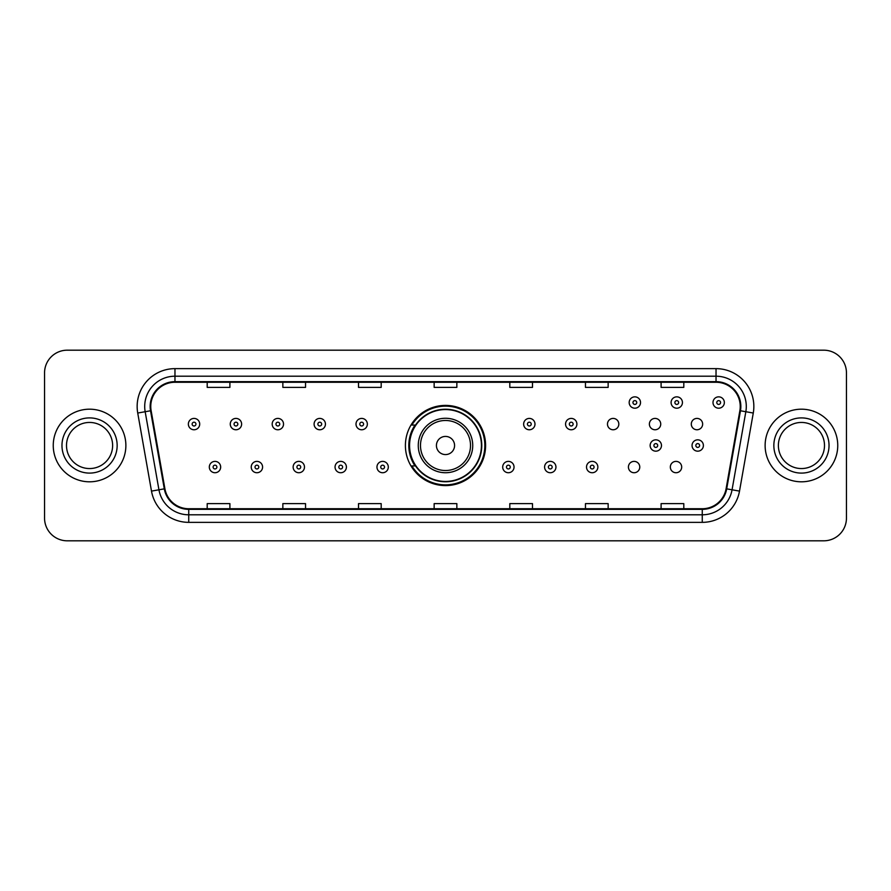 <?xml version="1.0" encoding="UTF-8"?>
<svg xmlns="http://www.w3.org/2000/svg" width="891" height="891" viewBox="0 0 891 891"><rect width="100%" height="100%" fill="white"/><g stroke="black" fill="none" stroke-linecap="round" stroke-linejoin="round"><path stroke-width="1.34" d="M405.405 445.5A40.095 40.095 0 0 0 445.5 485.595A40.095 40.095 0 0 0 485.595 445.5A40.095 40.095 0 0 0 445.5 405.405A40.095 40.095 0 0 0 405.405 445.5M628.422 467.062A5.669 5.669 0 0 0 634.102 472.731A5.669 5.669 0 0 0 639.771 467.062A5.669 5.669 0 0 0 634.102 461.382A5.669 5.669 0 0 0 628.422 467.062M670.333 467.062A5.669 5.669 0 0 0 676.013 472.731A5.669 5.669 0 0 0 681.682 467.062A5.669 5.669 0 0 0 676.013 461.382A5.669 5.669 0 0 0 670.333 467.062M691.293 424.094A5.669 5.669 0 0 0 696.962 429.763A5.669 5.669 0 0 0 702.643 424.094A5.669 5.669 0 0 0 696.962 418.414A5.669 5.669 0 0 0 691.293 424.094M649.383 424.094A5.669 5.669 0 0 0 655.052 429.763A5.669 5.669 0 0 0 660.732 424.094A5.669 5.669 0 0 0 655.052 418.414A5.669 5.669 0 0 0 649.383 424.094M607.473 424.094A5.669 5.669 0 0 0 613.142 429.763A5.669 5.669 0 0 0 618.822 424.094A5.669 5.669 0 0 0 613.142 418.414A5.669 5.669 0 0 0 607.473 424.094M415.017 465.926A36.687 36.687 0 0 1 415.017 425.074M44.55 372.872L44.55 518.128A22.698 22.698 0 0 0 67.248 540.815L823.752 540.815A22.698 22.698 0 0 0 846.45 518.128L846.45 372.872A22.698 22.698 0 0 0 823.752 350.185L67.248 350.185A22.698 22.698 0 0 0 44.55 372.872L44.55 518.128M53.248 445.5A36.308 36.308 0 0 0 89.568 481.808A36.308 36.308 0 0 0 125.876 445.5A36.308 36.308 0 0 0 89.568 409.192A36.308 36.308 0 0 0 53.248 445.5A36.308 36.308 0 0 0 89.568 481.808A36.308 36.308 0 0 0 125.876 445.5A36.308 36.308 0 0 0 89.568 409.192A36.308 36.308 0 0 0 53.248 445.5M765.124 445.5A36.308 36.308 0 0 0 801.432 481.808A36.308 36.308 0 0 0 837.752 445.5A36.308 36.308 0 0 0 801.432 409.192A36.308 36.308 0 0 0 765.124 445.5A36.308 36.308 0 0 0 801.432 481.808A36.308 36.308 0 0 0 837.752 445.5A36.308 36.308 0 0 0 801.432 409.192A36.308 36.308 0 0 0 765.124 445.5M150.768 406.463A24.213 24.213 0 0 1 174.97 382.261L716.03 382.261A24.213 24.213 0 0 1 739.864 410.673L726.098 488.736A24.213 24.213 0 0 1 702.264 508.739L188.736 508.739A24.213 24.213 0 0 1 164.902 488.736L151.136 410.673A24.213 24.213 0 0 1 150.768 406.463M150.156 406.463A24.814 24.814 0 0 0 150.534 410.773L164.3 488.847A24.814 24.814 0 0 0 188.736 509.351L702.264 509.351A24.814 24.814 0 0 0 726.7 488.847L740.466 410.773A24.814 24.814 0 0 0 716.03 381.649L174.97 381.649A24.814 24.814 0 0 0 150.156 406.463M137.726 413.034A37.823 37.823 0 0 1 174.97 368.64L716.03 368.64A37.823 37.823 0 0 1 753.274 413.034L739.508 491.108A37.823 37.823 0 0 1 702.264 522.36L188.736 522.36A37.823 37.823 0 0 1 151.492 491.108L137.726 413.034L145.166 411.72A30.261 30.261 0 0 1 174.97 376.202L716.03 376.202A30.261 30.261 0 0 1 745.834 411.72L732.057 489.794A30.261 30.261 0 0 1 702.264 514.798L188.736 514.798A30.261 30.261 0 0 1 158.943 489.794L145.166 411.72A30.261 30.261 0 0 1 144.71 406.463M823.752 350.185L67.248 350.185M67.248 540.815L823.752 540.815M846.45 518.128L846.45 372.872M726.7 488.847L732.057 489.794L745.834 411.72L753.274 413.034M434.151 382.261L434.151 387.385L456.849 387.385L456.849 382.261M358.505 382.261L358.505 387.385L381.192 387.385L381.192 382.261M282.848 382.261L282.848 387.385L305.546 387.385L305.546 382.261M207.202 382.261L207.202 387.385L229.9 387.385L229.9 382.261M509.808 382.261L509.808 387.385L532.495 387.385L532.495 382.261M585.454 382.261L585.454 387.385L608.152 387.385L608.152 382.261M661.1 382.261L661.1 387.385L683.798 387.385L683.798 382.261M456.849 508.739L456.849 503.615L434.151 503.615L434.151 508.739M381.192 508.739L381.192 503.615L358.505 503.615L358.505 508.739M305.546 508.739L305.546 503.615L282.848 503.615L282.848 508.739M229.9 508.739L229.9 503.615L207.202 503.615L207.202 508.739M532.495 508.739L532.495 503.615L509.808 503.615L509.808 508.739M608.152 508.739L608.152 503.615L585.454 503.615L585.454 508.739M683.798 508.739L683.798 503.615L661.1 503.615L661.1 508.739M112.622 445.5A23.055 23.055 0 0 0 89.568 422.445A23.055 23.055 0 0 0 66.502 445.5A23.055 23.055 0 0 0 89.568 468.555A23.055 23.055 0 0 0 112.622 445.5A23.055 23.055 0 0 1 89.568 468.555A23.055 23.055 0 0 1 66.502 445.5M454.577 445.5A9.077 9.077 0 0 0 445.5 436.423A9.077 9.077 0 0 0 436.423 445.5A9.077 9.077 0 0 0 445.5 454.577A9.077 9.077 0 0 0 454.577 445.5M472.731 445.5A27.231 27.231 0 0 0 445.5 418.269A27.231 27.231 0 0 0 418.269 445.5A27.231 27.231 0 0 0 445.5 472.731A27.231 27.231 0 0 0 472.731 445.5A27.231 27.231 0 0 1 445.5 472.731A27.231 27.231 0 0 1 418.269 445.5M481.43 445.5A35.93 35.93 0 0 0 445.5 409.57A35.93 35.93 0 0 0 409.57 445.5A35.93 35.93 0 0 0 445.5 481.43A35.93 35.93 0 0 0 481.43 445.5M484.838 445.5A39.338 39.338 0 0 1 411.876 465.926L415.529 465.926A36.275 36.275 0 0 0 481.775 445.589A36.275 36.275 0 0 0 415.529 425.074L411.876 425.074A39.338 39.338 0 0 1 484.838 445.5M824.498 445.5A23.055 23.055 0 0 0 801.432 422.445A23.055 23.055 0 0 0 778.378 445.5A23.055 23.055 0 0 0 801.432 468.555A23.055 23.055 0 0 0 824.498 445.5A23.055 23.055 0 0 1 801.432 468.555A23.055 23.055 0 0 1 778.378 445.5M199.707 424.094A5.669 5.669 0 0 1 194.038 429.763A5.669 5.669 0 0 1 188.357 424.094A5.669 5.669 0 0 1 194.038 418.414A5.669 5.669 0 0 1 199.707 424.094A5.669 5.669 0 0 0 194.038 418.414A5.669 5.669 0 0 0 188.357 424.094M241.617 424.094A5.669 5.669 0 0 1 235.948 429.763A5.669 5.669 0 0 1 230.268 424.094A5.669 5.669 0 0 1 235.948 418.414A5.669 5.669 0 0 1 241.617 424.094A5.669 5.669 0 0 0 235.948 418.414A5.669 5.669 0 0 0 230.268 424.094M283.527 424.094A5.669 5.669 0 0 1 277.858 429.763A5.669 5.669 0 0 1 272.178 424.094A5.669 5.669 0 0 1 277.858 418.414A5.669 5.669 0 0 1 283.527 424.094A5.669 5.669 0 0 0 277.858 418.414A5.669 5.669 0 0 0 272.178 424.094M325.438 424.094A5.669 5.669 0 0 1 319.769 429.763A5.669 5.669 0 0 1 314.1 424.094A5.669 5.669 0 0 1 319.769 418.414A5.669 5.669 0 0 1 325.438 424.094A5.669 5.669 0 0 0 319.769 418.414A5.669 5.669 0 0 0 314.1 424.094M367.348 424.094A5.669 5.669 0 0 1 361.679 429.763A5.669 5.669 0 0 1 356.01 424.094A5.669 5.669 0 0 1 361.679 418.414A5.669 5.669 0 0 1 367.348 424.094A5.669 5.669 0 0 0 361.679 418.414A5.669 5.669 0 0 0 356.01 424.094M534.99 424.094A5.669 5.669 0 0 1 529.321 429.763A5.669 5.669 0 0 1 523.652 424.094A5.669 5.669 0 0 1 529.321 418.414A5.669 5.669 0 0 1 534.99 424.094A5.669 5.669 0 0 0 529.321 418.414A5.669 5.669 0 0 0 523.652 424.094M576.9 424.094A5.669 5.669 0 0 1 571.231 429.763A5.669 5.669 0 0 1 565.562 424.094A5.669 5.669 0 0 1 571.231 418.414A5.669 5.669 0 0 1 576.9 424.094A5.669 5.669 0 0 0 571.231 418.414A5.669 5.669 0 0 0 565.562 424.094M640.529 402.532A5.669 5.669 0 0 1 634.86 408.201A5.669 5.669 0 0 1 629.18 402.532A5.669 5.669 0 0 1 634.86 396.851A5.669 5.669 0 0 1 640.529 402.532A5.669 5.669 0 0 0 634.86 396.851A5.669 5.669 0 0 0 629.18 402.532M682.439 402.532A5.669 5.669 0 0 1 676.77 408.201A5.669 5.669 0 0 1 671.09 402.532A5.669 5.669 0 0 1 676.77 396.851A5.669 5.669 0 0 1 682.439 402.532A5.669 5.669 0 0 0 676.77 396.851A5.669 5.669 0 0 0 671.09 402.532M724.35 402.532A5.669 5.669 0 0 1 718.681 408.201A5.669 5.669 0 0 1 713 402.532A5.669 5.669 0 0 1 718.681 396.851A5.669 5.669 0 0 1 724.35 402.532A5.669 5.669 0 0 0 718.681 396.851A5.669 5.669 0 0 0 713 402.532M209.318 467.062A5.669 5.669 0 0 1 214.987 461.382A5.669 5.669 0 0 1 220.667 467.062A5.669 5.669 0 0 1 214.987 472.731A5.669 5.669 0 0 1 209.318 467.062A5.669 5.669 0 0 0 214.987 472.731A5.669 5.669 0 0 0 220.667 467.062M251.229 467.062A5.669 5.669 0 0 1 256.898 461.382A5.669 5.669 0 0 1 262.578 467.062A5.669 5.669 0 0 1 256.898 472.731A5.669 5.669 0 0 1 251.229 467.062A5.669 5.669 0 0 0 256.898 472.731A5.669 5.669 0 0 0 262.578 467.062M293.139 467.062A5.669 5.669 0 0 1 298.808 461.382A5.669 5.669 0 0 1 304.488 467.062A5.669 5.669 0 0 1 298.808 472.731A5.669 5.669 0 0 1 293.139 467.062A5.669 5.669 0 0 0 298.808 472.731A5.669 5.669 0 0 0 304.488 467.062M335.049 467.062A5.669 5.669 0 0 1 340.718 461.382A5.669 5.669 0 0 1 346.399 467.062A5.669 5.669 0 0 1 340.718 472.731A5.669 5.669 0 0 1 335.049 467.062A5.669 5.669 0 0 0 340.718 472.731A5.669 5.669 0 0 0 346.399 467.062M376.96 467.062A5.669 5.669 0 0 1 382.629 461.382A5.669 5.669 0 0 1 388.309 467.062A5.669 5.669 0 0 1 382.629 472.731A5.669 5.669 0 0 1 376.96 467.062A5.669 5.669 0 0 0 382.629 472.731A5.669 5.669 0 0 0 388.309 467.062M502.691 467.062A5.669 5.669 0 0 1 508.371 461.382A5.669 5.669 0 0 1 514.04 467.062A5.669 5.669 0 0 1 508.371 472.731A5.669 5.669 0 0 1 502.691 467.062A5.669 5.669 0 0 0 508.371 472.731A5.669 5.669 0 0 0 514.04 467.062M544.601 467.062A5.669 5.669 0 0 1 550.282 461.382A5.669 5.669 0 0 1 555.951 467.062A5.669 5.669 0 0 1 550.282 472.731A5.669 5.669 0 0 1 544.601 467.062A5.669 5.669 0 0 0 550.282 472.731A5.669 5.669 0 0 0 555.951 467.062M586.512 467.062A5.669 5.669 0 0 1 592.192 461.382A5.669 5.669 0 0 1 597.861 467.062A5.669 5.669 0 0 1 592.192 472.731A5.669 5.669 0 0 1 586.512 467.062A5.669 5.669 0 0 0 592.192 472.731A5.669 5.669 0 0 0 597.861 467.062M650.14 445.5A5.669 5.669 0 0 1 655.809 439.831A5.669 5.669 0 0 1 661.478 445.5A5.669 5.669 0 0 1 655.809 451.169A5.669 5.669 0 0 1 650.14 445.5A5.669 5.669 0 0 0 655.809 451.169A5.669 5.669 0 0 0 661.478 445.5M692.051 445.5A5.669 5.669 0 0 1 697.72 439.831A5.669 5.669 0 0 1 703.389 445.5A5.669 5.669 0 0 1 697.72 451.169A5.669 5.669 0 0 1 692.051 445.5A5.669 5.669 0 0 0 697.72 451.169A5.669 5.669 0 0 0 703.389 445.5M716.03 368.64L716.03 381.649M145.166 411.72L150.534 410.773M188.736 522.36L188.736 509.351M702.264 509.351L702.264 522.36M151.492 491.108L164.3 488.847M740.466 410.773L745.834 411.72M174.97 368.64L174.97 381.649M732.057 489.794L739.508 491.108M117.155 445.5A27.599 27.599 0 0 0 89.568 417.901A27.599 27.599 0 0 0 61.969 445.5A27.599 27.599 0 0 0 89.568 473.099A27.599 27.599 0 0 0 117.155 445.5M470.515 445.5A25.015 25.015 0 0 0 445.5 420.485A25.015 25.015 0 0 0 420.485 445.5A25.015 25.015 0 0 0 445.5 470.515A25.015 25.015 0 0 0 470.515 445.5M829.031 445.5A27.599 27.599 0 0 0 801.432 417.901A27.599 27.599 0 0 0 773.845 445.5A27.599 27.599 0 0 0 801.432 473.099A27.599 27.599 0 0 0 829.031 445.5M192.144 424.094A1.893 1.893 0 0 0 194.038 425.987A1.893 1.893 0 0 0 195.931 424.094A1.893 1.893 0 0 0 194.038 422.2A1.893 1.893 0 0 0 192.144 424.094M234.055 424.094A1.893 1.893 0 0 0 235.948 425.987A1.893 1.893 0 0 0 237.841 424.094A1.893 1.893 0 0 0 235.948 422.2A1.893 1.893 0 0 0 234.055 424.094M275.965 424.094A1.893 1.893 0 0 0 277.858 425.987A1.893 1.893 0 0 0 279.752 424.094A1.893 1.893 0 0 0 277.858 422.2A1.893 1.893 0 0 0 275.965 424.094M317.875 424.094A1.893 1.893 0 0 0 319.769 425.987A1.893 1.893 0 0 0 321.662 424.094A1.893 1.893 0 0 0 319.769 422.2A1.893 1.893 0 0 0 317.875 424.094M359.786 424.094A1.893 1.893 0 0 0 361.679 425.987A1.893 1.893 0 0 0 363.573 424.094A1.893 1.893 0 0 0 361.679 422.2A1.893 1.893 0 0 0 359.786 424.094M527.427 424.094A1.893 1.893 0 0 0 529.321 425.987A1.893 1.893 0 0 0 531.214 424.094A1.893 1.893 0 0 0 529.321 422.2A1.893 1.893 0 0 0 527.427 424.094M569.338 424.094A1.893 1.893 0 0 0 571.231 425.987A1.893 1.893 0 0 0 573.125 424.094A1.893 1.893 0 0 0 571.231 422.2A1.893 1.893 0 0 0 569.338 424.094M632.966 402.532A1.893 1.893 0 0 0 634.86 404.425A1.893 1.893 0 0 0 636.742 402.532A1.893 1.893 0 0 0 634.86 400.638A1.893 1.893 0 0 0 632.966 402.532M674.877 402.532A1.893 1.893 0 0 0 676.77 404.425A1.893 1.893 0 0 0 678.652 402.532A1.893 1.893 0 0 0 676.77 400.638A1.893 1.893 0 0 0 674.877 402.532M716.787 402.532A1.893 1.893 0 0 0 718.681 404.425A1.893 1.893 0 0 0 720.563 402.532A1.893 1.893 0 0 0 718.681 400.638A1.893 1.893 0 0 0 716.787 402.532M216.881 467.062A1.893 1.893 0 0 0 214.987 465.169A1.893 1.893 0 0 0 213.105 467.062A1.893 1.893 0 0 0 214.987 468.956A1.893 1.893 0 0 0 216.881 467.062M258.791 467.062A1.893 1.893 0 0 0 256.898 465.169A1.893 1.893 0 0 0 255.015 467.062A1.893 1.893 0 0 0 256.898 468.956A1.893 1.893 0 0 0 258.791 467.062M300.701 467.062A1.893 1.893 0 0 0 298.808 465.169A1.893 1.893 0 0 0 296.926 467.062A1.893 1.893 0 0 0 298.808 468.956A1.893 1.893 0 0 0 300.701 467.062M342.612 467.062A1.893 1.893 0 0 0 340.718 465.169A1.893 1.893 0 0 0 338.836 467.062A1.893 1.893 0 0 0 340.718 468.956A1.893 1.893 0 0 0 342.612 467.062M384.522 467.062A1.893 1.893 0 0 0 382.629 465.169A1.893 1.893 0 0 0 380.747 467.062A1.893 1.893 0 0 0 382.629 468.956A1.893 1.893 0 0 0 384.522 467.062M510.253 467.062A1.893 1.893 0 0 0 508.371 465.169A1.893 1.893 0 0 0 506.478 467.062A1.893 1.893 0 0 0 508.371 468.956A1.893 1.893 0 0 0 510.253 467.062M552.164 467.062A1.893 1.893 0 0 0 550.282 465.169A1.893 1.893 0 0 0 548.388 467.062A1.893 1.893 0 0 0 550.282 468.956A1.893 1.893 0 0 0 552.164 467.062M594.074 467.062A1.893 1.893 0 0 0 592.192 465.169A1.893 1.893 0 0 0 590.299 467.062A1.893 1.893 0 0 0 592.192 468.956A1.893 1.893 0 0 0 594.074 467.062M657.703 445.5A1.893 1.893 0 0 0 655.809 443.607A1.893 1.893 0 0 0 653.916 445.5A1.893 1.893 0 0 0 655.809 447.393A1.893 1.893 0 0 0 657.703 445.5M699.613 445.5A1.893 1.893 0 0 0 697.72 443.607A1.893 1.893 0 0 0 695.826 445.5A1.893 1.893 0 0 0 697.72 447.393A1.893 1.893 0 0 0 699.613 445.5"/></g></svg>
